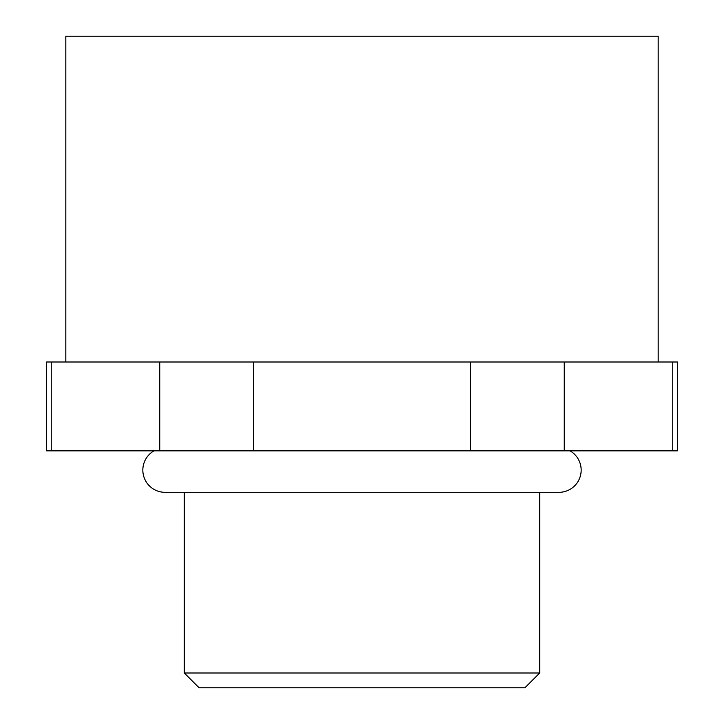 <?xml version="1.0" encoding="UTF-8"?>
<svg xmlns="http://www.w3.org/2000/svg" width="724" height="724" viewBox="0 0 724 724"><rect width="100%" height="100%" fill="white"/><g stroke="black" fill="none" stroke-linecap="round" stroke-linejoin="round"><path stroke-width="1.09" d="M153.959 450.853A22.218 22.218 0 0 0 165.036 492.32L558.964 492.32A22.218 22.218 0 0 0 570.041 450.853M539.706 672.994L524.9 687.8L199.1 687.8L184.294 672.994L539.706 672.994L539.706 492.32M658.179 362L658.179 36.2L65.821 36.2L65.821 362M159.751 362L159.751 450.853L46.562 450.853L46.562 362L677.438 362L677.438 450.853L564.249 450.853L564.249 362M184.294 672.994L184.294 492.32M470.51 362L470.51 450.853L564.249 450.853M470.51 450.853L253.491 450.853L253.491 362M159.751 450.853L253.491 450.853M672.759 362L672.759 450.853M51.241 450.853L51.241 362"/></g></svg>
